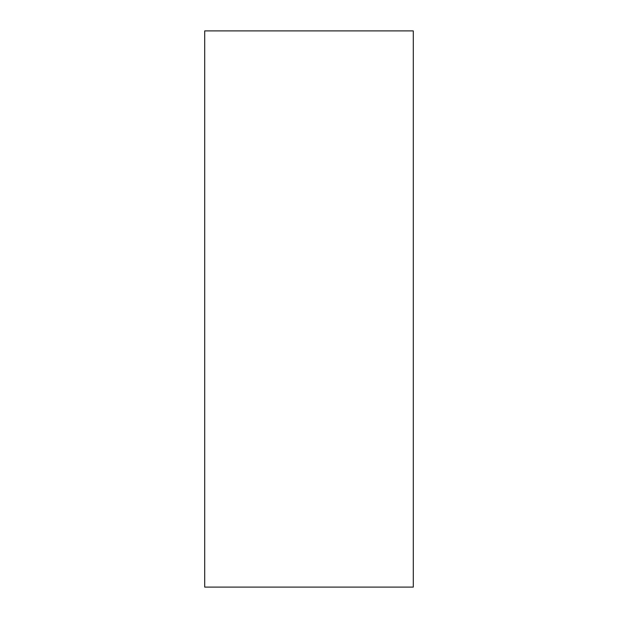 <?xml version="1.0" encoding="UTF-8"?>
<svg xmlns="http://www.w3.org/2000/svg" width="618" height="618" viewBox="0 0 618 618"><rect width="100%" height="100%" fill="white"/><g stroke="black" fill="none" stroke-linecap="round" stroke-linejoin="round"><path stroke-width="0.93" d="M204.712 30.9L204.712 587.1L413.287 587.1L413.287 30.9L204.712 30.9"/></g></svg>
